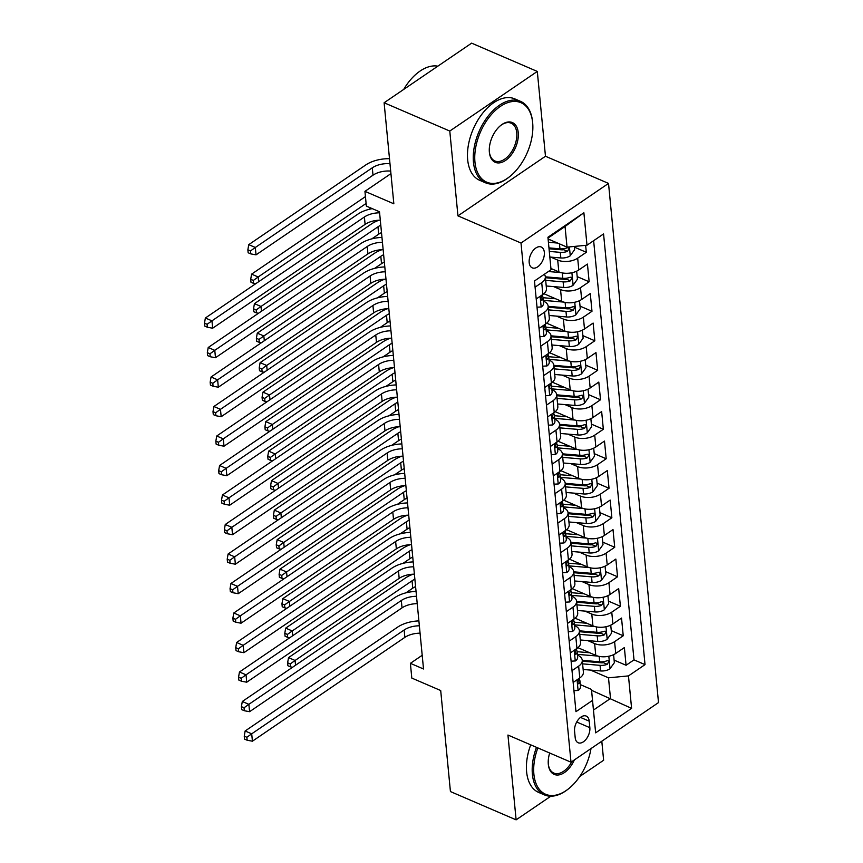 <?xml version="1.0" encoding="UTF-8"?>
<svg xmlns="http://www.w3.org/2000/svg" width="863" height="863" viewBox="0 0 863 863"><rect width="100%" height="100%" fill="white"/><g stroke="black" fill="none" stroke-linecap="round" stroke-linejoin="round"><path stroke-width="1.29" d="M529.192 262.589A11.348 6.71 113.3 0 0 532.277 267.854A11.348 6.71 113.3 0 0 540.616 264.024A11.348 6.71 113.3 0 0 544.326 252.276A11.348 6.71 113.3 0 0 541.252 247.012A11.348 6.71 113.3 0 0 532.903 250.842A11.348 6.71 113.3 0 0 529.192 262.589M537.304 71.435L471.63 43.15L384.111 102.762L449.785 131.047L457.951 215.858L521.004 243.021L608.523 183.409L545.47 156.246L537.304 71.435L449.785 131.047M521.004 243.021L571.004 762.202L658.512 702.59L608.523 183.409M579.742 776.506L603.625 760.238L601.802 741.22M571.004 762.202L507.94 735.039L516.117 819.85L550.831 796.204M516.117 819.85L450.432 791.565L440.702 690.529L411.802 678.081L410.389 663.334L423.517 668.987L379.493 211.759L366.354 206.095L364.941 191.349L393.841 203.797L384.111 102.762M577.94 647.692L595.761 655.362A14.186 7.789 -5.5 0 0 615.74 653.453L624.37 647.574L626.074 665.265L614.111 660.119M587.735 640.594L594.629 643.571A14.186 7.789 -5.5 0 0 614.596 641.651L623.237 635.772L611.274 630.616M623.237 635.772L621.533 618.07L612.892 623.949A14.186 7.789 -5.5 0 1 592.924 625.869L575.092 618.188M572.255 588.685L590.087 596.365A14.186 7.789 -5.5 0 0 610.055 594.456L618.685 588.566L620.389 606.268L608.437 601.123M569.418 559.192L587.239 566.872A14.186 7.789 -5.5 0 0 607.218 564.952L615.848 559.073L617.552 576.775L605.589 571.619M566.57 529.688L584.402 537.369A14.186 7.789 -5.5 0 0 604.37 535.448L613.01 529.569L614.715 547.271L602.752 542.126M563.733 500.195L581.565 507.876A14.186 7.789 -5.5 0 0 601.533 505.955L610.163 500.076L611.867 517.768L599.914 512.622M560.896 470.691L578.728 478.372A14.186 7.789 -5.5 0 0 598.695 476.452L607.325 470.572L609.03 488.275L597.067 483.118M558.048 441.198L575.88 448.879A14.186 7.789 -5.5 0 0 595.848 446.958L604.488 441.079L606.193 458.771L594.229 453.625M555.211 411.694L573.043 419.375A14.186 7.789 -5.5 0 0 593.01 417.455L601.651 411.575L603.345 429.278L591.392 424.121M552.374 382.201L570.206 389.871A14.186 7.789 -5.5 0 0 590.173 387.962L598.803 382.082L600.508 399.774L588.555 394.628M549.537 352.697L567.358 360.378A14.186 7.789 -5.5 0 0 587.336 358.458L595.966 352.579L597.671 370.281L585.707 365.125M546.689 323.194L564.521 330.874A14.186 7.789 -5.5 0 0 584.488 328.965L593.129 323.075L594.834 340.777L582.87 335.631M543.852 293.7L561.684 301.381A14.186 7.789 -5.5 0 0 581.651 299.461L590.281 293.582L591.986 311.284L580.033 306.128M550.928 268.479L558.836 271.877A14.186 7.789 -5.5 0 0 578.814 269.957L587.444 264.078L589.149 281.78L577.185 276.635M537.929 316.667L544.564 312.147A14.186 7.789 174.5 0 0 548.178 306.268A14.186 7.789 174.5 0 0 543.517 301.176L543.377 301.122M540.767 346.171L547.401 341.651A14.186 7.789 174.5 0 0 551.015 335.761A14.186 7.789 174.5 0 0 546.355 330.68L546.214 330.615M543.614 375.664L550.238 371.144A14.186 7.789 174.5 0 0 553.852 365.265A14.186 7.789 174.5 0 0 549.192 360.173L549.051 360.119M546.452 405.168L553.086 400.648A14.186 7.789 174.5 0 0 556.689 394.758A14.186 7.789 174.5 0 0 552.04 389.677L551.899 389.612M549.289 434.661L555.923 430.141A14.186 7.789 174.5 0 0 559.537 424.262A14.186 7.789 174.5 0 0 554.877 419.17L554.736 419.116M552.126 464.165L558.76 459.645A14.186 7.789 174.5 0 0 562.374 453.755A14.186 7.789 174.5 0 0 557.714 448.674L557.574 448.609M554.974 493.658L561.608 489.148A14.186 7.789 174.5 0 0 565.211 483.258A14.186 7.789 174.5 0 0 560.551 478.178L560.411 478.113M557.811 523.161L564.445 518.641A14.186 7.789 174.5 0 0 568.059 512.751A14.186 7.789 174.5 0 0 563.399 507.671L563.259 507.617M560.648 552.654L567.282 548.145A14.186 7.789 174.5 0 0 570.896 542.255A14.186 7.789 174.5 0 0 566.236 537.174L566.096 537.11M563.496 582.158L570.119 577.638A14.186 7.789 174.5 0 0 573.733 571.759A14.186 7.789 174.5 0 0 569.073 566.667L568.933 566.613M566.333 611.662L572.967 607.142A14.186 7.789 174.5 0 0 576.581 601.252A14.186 7.789 174.5 0 0 571.921 596.171L571.781 596.106M569.17 641.155L575.804 636.635A14.186 7.789 174.5 0 0 579.418 630.756A14.186 7.789 174.5 0 0 574.758 625.664L574.618 625.61M589.85 727.671L589.224 721.177A10.992 6.494 113.3 0 0 586.247 716.074A10.992 6.494 113.3 0 0 578.156 719.785A10.992 6.494 113.3 0 0 574.564 731.166L575.19 737.66A10.992 6.494 113.3 0 0 578.178 742.763A10.992 6.494 113.3 0 0 586.257 739.052A10.992 6.494 113.3 0 0 589.85 727.671L576.711 722.007M548.102 238.975L567.034 247.131L565.049 226.484L548.016 238.08L551.047 269.709L534.488 280.982L575.966 711.662L592.525 700.389L591.479 689.418L580.303 684.607M551.047 269.709L547.929 237.26L583.884 212.762L587.002 245.211L603.561 233.938L645.028 664.629L628.469 675.902L631.597 708.35L595.643 732.838L592.525 700.389M550.81 257.109L557.703 260.076L558.836 271.877M553.647 286.613L560.54 289.58L561.684 301.381M556.495 316.106L563.388 319.083L564.521 330.874M559.332 345.61L566.225 348.576L567.358 360.378M562.169 375.103L569.062 378.08L570.206 389.871M565.017 404.607L571.91 407.573L573.043 419.375M567.854 434.111L574.747 437.077L575.88 448.879M570.691 463.604L577.584 466.57L578.728 478.372M573.539 493.107L580.432 496.074L581.565 507.876M576.376 522.6L583.269 525.567L584.402 537.369M579.213 552.104L586.106 555.071L587.239 566.872M582.05 581.597L588.944 584.575L590.087 596.365M584.898 611.101L591.791 614.068L592.924 625.869M572.018 670.659L578.642 666.139A14.186 7.789 -5.5 0 0 582.255 660.249A14.186 7.789 -5.5 0 0 577.595 655.168L577.455 655.103M626.074 665.265L634.003 659.871L593.636 240.701M557.703 260.076A14.186 7.789 174.5 0 0 577.671 258.166L586.311 252.287L585.643 245.351M589.149 281.78L580.519 287.659A14.186 7.789 174.5 0 1 560.54 289.58M591.986 311.284L583.356 317.163A14.186 7.789 174.5 0 1 563.388 319.083M594.834 340.777L586.193 346.656A14.186 7.789 174.5 0 1 566.225 348.576M597.671 370.281L589.041 376.16A14.186 7.789 174.5 0 1 569.062 378.08M600.508 399.774L591.878 405.653A14.186 7.789 174.5 0 1 571.91 407.573M603.345 429.278L594.715 435.157A14.186 7.789 174.5 0 1 574.747 437.077M606.193 458.771L597.552 464.661A14.186 7.789 174.5 0 1 577.584 466.57M609.03 488.275L600.4 494.154A14.186 7.789 174.5 0 1 580.432 496.074M611.867 517.768L603.237 523.658A14.186 7.789 174.5 0 1 583.269 525.567M614.715 547.271L606.074 553.151A14.186 7.789 174.5 0 1 586.106 555.071M617.552 576.775L608.922 582.654A14.186 7.789 174.5 0 1 588.944 584.575M620.389 606.268L611.759 612.147A14.186 7.789 174.5 0 1 591.791 614.068M573.151 682.45L579.785 677.94A14.186 7.789 -5.5 0 0 583.399 672.05L582.255 660.249M570.314 652.957L576.937 648.437A14.186 7.789 -5.5 0 0 580.551 642.557L579.418 630.756M567.466 623.453L574.1 618.944A14.186 7.789 -5.5 0 0 577.714 613.054L576.581 601.252M564.629 593.96L571.263 589.44A14.186 7.789 -5.5 0 0 574.877 583.55L573.733 571.759M561.791 564.456L568.426 559.936A14.186 7.789 -5.5 0 0 572.029 554.057L570.896 542.255M558.944 534.963L565.578 530.443A14.186 7.789 -5.5 0 0 569.192 524.553L568.059 512.751M556.106 505.459L562.741 500.939A14.186 7.789 -5.5 0 0 566.355 495.06L565.211 483.258M553.269 475.966L559.904 471.446A14.186 7.789 -5.5 0 0 563.507 465.556L562.374 453.755M550.421 446.462L557.056 441.942A14.186 7.789 -5.5 0 0 560.67 436.063L559.537 424.262M547.584 416.958L554.219 412.449A14.186 7.789 -5.5 0 0 557.832 406.559L556.689 394.758M544.747 387.465L551.381 382.945A14.186 7.789 -5.5 0 0 554.985 377.066L553.852 365.265M541.91 357.962L548.534 353.452A14.186 7.789 -5.5 0 0 552.147 347.562L551.015 335.761M539.062 328.469L545.696 323.949A14.186 7.789 -5.5 0 0 549.31 318.059L548.178 306.268M536.225 298.965L542.859 294.456A14.186 7.789 -5.5 0 0 546.473 288.566L545.33 276.764A14.186 7.789 174.5 0 1 541.716 282.654L535.092 287.163M591.479 689.418L593.464 710.066L610.497 698.469L608.501 677.822L628.469 675.902M591.554 690.314L631.597 708.35M590.572 670.098L608.501 677.822M390.928 173.636L364.941 191.349M422.201 655.287L410.389 663.334M634.003 659.871L645.028 664.629M586.311 252.287L574.348 247.131M587.002 245.211L567.034 247.131M544.305 274.294A14.186 7.789 174.5 0 1 545.33 276.764M593.464 710.066L595.643 732.838M547.929 237.26L548.016 238.08M583.884 212.762L565.049 226.484M457.951 215.858L545.47 156.246M573.938 690.68L578.221 690.443A9.396 5.167 -5.5 0 0 580.497 686.624L579.958 681.026A9.396 5.167 -5.5 0 0 579.321 679.461L579.213 679.31M579.612 678.059A9.396 5.167 174.5 0 1 578.793 679.958C577.509 682.557 577.627 683.744 579.127 683.496A9.396 5.167 -5.5 0 0 579.958 681.026M578.361 683.787L579.127 683.496L577.854 682.946M420.076 633.183A17.735 9.741 -5.5 0 0 404.866 637.369L252.417 741.198L251.705 733.82L246.872 737.282L244.251 736.15L244.531 739.095L247.163 740.227L246.872 737.282M419.364 625.804A17.735 9.741 -5.5 0 0 404.154 629.99L251.705 733.82L245.135 730.993L397.584 627.164A26.602 14.606 174.5 0 1 418.889 620.907M245.135 730.993L244.251 736.15M247.163 740.227L252.417 741.198M589.709 652.762L577.865 651.759A22.524 12.373 174.5 0 1 577.131 651.694M597.822 656.074L577.39 654.359M613.593 654.661L614.359 662.687L609.914 668.857A9.396 5.167 174.5 0 1 600.594 670.939L583.151 669.472M582.611 663.863L600.055 665.341A9.396 5.167 -5.5 0 0 607.272 664.327L608.803 661.533L608.199 660.702L606.937 660.788A9.396 5.167 174.5 0 1 599.72 661.802L582.266 660.324M607.272 664.327L603.496 662.698A4.79 2.632 174.5 0 1 601.274 662.806L582.352 661.209M415.588 586.581A17.735 9.741 -5.5 0 0 412.762 588.167L405.901 592.849M414.876 579.213A17.735 9.741 -5.5 0 0 412.061 580.799L295.092 660.465L295.545 665.233M287.908 665.74L290.54 666.872L290.259 663.917L287.627 662.784L287.908 665.74M290.259 663.917L295.092 660.465L288.522 657.628L405.491 577.962A26.602 14.606 174.5 0 1 413.129 574.208M288.522 657.628L287.627 662.784M290.54 666.872L292.589 667.25M537.854 747.919A43.269 25.577 113.3 0 0 533.884 774.176A43.269 25.577 113.3 0 0 568.318 788.976A43.269 25.577 113.3 0 0 591.015 748.566M568.318 788.976L567.671 789.483A44.337 26.203 -66.7 0 1 544.424 794.899A44.337 26.203 -66.7 0 1 532.395 774.327A44.337 26.203 -66.7 0 1 536.484 747.336M574.348 759.915A21.629 12.783 -66.7 0 1 558.965 774.888A21.629 12.783 -66.7 0 1 548.318 764.348A21.629 12.783 -66.7 0 1 548.318 764.338A21.629 12.783 -66.7 0 1 549.688 753.021M544.424 794.899L538.641 792.417A44.337 26.203 -66.7 0 1 526.613 771.835A44.337 26.203 -66.7 0 1 530.702 744.845M548.285 763.917A20.572 12.158 113.3 0 0 553.819 773.075A20.572 12.158 113.3 0 0 571.867 761.608M474.952 162.082A43.269 25.577 113.3 0 0 509.375 176.872A43.269 25.577 113.3 0 0 532.665 122.805A43.269 25.577 113.3 0 0 532.665 122.762A43.269 25.577 113.3 0 0 500.346 106.429A43.269 25.577 113.3 0 0 474.952 162.082M509.375 176.872L508.728 177.379A44.337 26.203 -66.7 0 1 485.481 182.794A44.337 26.203 -66.7 0 1 473.453 162.222A44.337 26.203 -66.7 0 1 487.962 116.322A44.337 26.203 -66.7 0 1 520.562 101.37A44.337 26.203 -66.7 0 1 532.59 121.942A44.337 26.203 -66.7 0 1 532.59 121.974A44.337 26.203 -66.7 0 1 532.59 122.017M489.375 152.255A21.629 12.783 -66.7 0 1 489.375 152.233A21.629 12.783 -66.7 0 1 501.025 125.2A21.629 12.783 -66.7 0 1 518.231 132.589A21.629 12.783 -66.7 0 1 505.545 160.421A21.629 12.783 -66.7 0 1 489.375 152.255M489.343 151.812A20.572 12.158 113.3 0 0 494.887 160.971A20.572 12.158 113.3 0 0 510.011 154.035A20.572 12.158 113.3 0 0 516.743 132.74A20.572 12.158 113.3 0 0 511.155 123.193A20.572 12.158 113.3 0 0 500.691 125.459M485.481 182.794L479.699 180.313A44.337 26.203 -66.7 0 1 467.67 159.731A44.337 26.203 -66.7 0 1 482.18 113.83A44.337 26.203 -66.7 0 1 514.779 98.878L520.562 101.37M403.722 89.396A44.337 26.203 -66.7 0 1 437.832 66.171M571.101 661.177L575.373 660.95A9.396 5.167 -5.5 0 0 577.649 657.131L577.11 651.522A9.396 5.167 -5.5 0 0 576.484 649.958L576.376 649.807M576.775 648.555A9.396 5.167 174.5 0 1 575.945 650.454C574.672 653.064 574.78 654.24 576.29 653.992A9.396 5.167 -5.5 0 0 577.11 651.522M575.524 654.283L576.29 653.992L575.017 653.453M417.228 603.679A17.735 9.741 -5.5 0 0 402.029 607.865L249.58 711.695L248.868 704.327L244.035 707.779L241.403 706.646L241.694 709.602L244.315 710.734L244.035 707.779M416.516 596.301A17.735 9.741 -5.5 0 0 401.317 600.486L248.868 704.327L242.298 701.5L394.747 597.66A26.602 14.606 174.5 0 1 416.052 591.414M242.298 701.5L241.403 706.646M244.315 710.734L249.58 711.695M568.264 631.684L572.536 631.446A9.396 5.167 -5.5 0 0 574.812 627.628L574.273 622.029A9.396 5.167 -5.5 0 0 573.647 620.465L573.528 620.303M573.927 619.051A9.396 5.167 174.5 0 1 573.108 620.961C571.824 623.561 571.942 624.747 573.453 624.499A9.396 5.167 -5.5 0 0 574.273 622.029M572.687 624.79L573.453 624.499L572.18 623.949M414.391 574.175A17.735 9.741 -5.5 0 0 399.181 578.361L246.742 682.202L246.031 674.823L241.198 678.286L238.566 677.153L238.857 680.098L241.478 681.231L241.198 678.286M413.679 566.808A17.735 9.741 -5.5 0 0 398.479 570.993L246.031 674.823L239.461 671.997L391.91 568.167A26.602 14.606 174.5 0 1 413.204 561.91M239.461 671.997L238.566 677.153M241.478 681.231L246.742 682.202M565.416 602.18L569.699 601.953A9.396 5.167 -5.5 0 0 571.975 598.135L571.435 592.525A9.396 5.167 -5.5 0 0 570.81 590.961L570.691 590.81M571.09 589.558A9.396 5.167 174.5 0 1 570.27 591.457C568.987 594.068 569.105 595.243 570.605 594.995A9.396 5.167 -5.5 0 0 571.435 592.525M569.839 595.287L570.605 594.995L569.343 594.456M411.554 544.682A17.735 9.741 -5.5 0 0 396.344 548.868L243.895 652.698L243.183 645.33L238.35 648.782L235.728 647.649L236.009 650.605L238.641 651.738L238.35 648.782M410.842 537.304A17.735 9.741 -5.5 0 0 395.632 541.489L243.183 645.33L236.624 642.493L389.062 538.663A26.602 14.606 174.5 0 1 410.367 532.406M236.624 642.493L235.728 647.649M238.641 651.738L243.895 652.698M562.579 572.687L566.851 572.449A9.396 5.167 -5.5 0 0 569.127 568.631L568.588 563.032A9.396 5.167 -5.5 0 0 567.962 561.457L567.854 561.306M568.253 560.055A9.396 5.167 174.5 0 1 567.423 561.964C566.15 564.564 566.257 565.74 567.768 565.502A9.396 5.167 -5.5 0 0 568.588 563.032M567.002 565.794L567.768 565.502L566.495 564.952M408.706 515.179A17.735 9.741 -5.5 0 0 393.506 519.364L241.057 623.205L240.346 615.826L235.513 619.289L232.891 618.156L233.172 621.101L235.793 622.234L235.513 619.289M408.005 507.811A17.735 9.741 -5.5 0 0 392.794 511.996L240.346 615.826L233.776 613L386.225 509.159A26.602 14.606 174.5 0 1 407.53 502.913M233.776 613L232.891 618.156M235.793 622.234L241.057 623.205M586.872 623.259L575.028 622.266A22.524 12.373 174.5 0 1 574.294 622.191M594.974 626.581L574.542 624.855M610.745 625.168L611.522 633.194L607.077 639.364A9.396 5.167 174.5 0 1 597.757 641.446L580.303 639.968M579.763 634.37L597.218 635.837A9.396 5.167 -5.5 0 0 604.434 634.823L605.966 632.04L605.416 631.231L604.1 631.285A9.396 5.167 174.5 0 1 596.872 632.299L579.429 630.831M604.434 634.823L600.659 633.194A4.79 2.632 174.5 0 1 598.426 633.302L579.505 631.716M412.741 557.088A17.735 9.741 -5.5 0 0 409.925 558.674L403.053 563.345M412.039 549.709A17.735 9.741 -5.5 0 0 409.213 551.295L292.244 630.961L292.708 635.729M285.07 636.236L287.703 637.369L287.411 634.424L284.79 633.291L285.07 636.236M287.411 634.424L292.244 630.961L285.675 628.135L402.643 548.469A26.602 14.606 174.5 0 1 410.292 544.704M285.675 628.135L284.79 633.291M287.703 637.369L289.741 637.746M584.035 593.766L572.18 592.762A22.524 12.373 174.5 0 1 571.446 592.698M592.137 597.077L571.705 595.362M607.908 595.664L608.685 603.69L604.229 609.861A9.396 5.167 174.5 0 1 594.92 611.943L577.466 610.475M576.926 604.866L594.38 606.344A9.396 5.167 -5.5 0 0 601.597 605.33L603.118 602.536L602.514 601.705L601.252 601.781A9.396 5.167 174.5 0 1 594.035 602.795L576.581 601.328M601.597 605.33L597.811 603.701A4.79 2.632 174.5 0 1 595.589 603.809L576.667 602.212M409.903 527.584A17.735 9.741 -5.5 0 0 407.088 529.17L400.216 533.852M409.191 520.206A17.735 9.741 -5.5 0 0 406.376 521.791L289.407 601.468L289.871 606.225M282.233 606.743L284.855 607.876L284.574 604.92L281.953 603.787L282.233 606.743M284.574 604.92L289.407 601.468L282.837 598.631L399.806 518.965A26.602 14.606 174.5 0 1 407.444 515.211M282.837 598.631L281.953 603.787M284.855 607.876L286.904 608.242M581.198 564.262L569.343 563.269A22.524 12.373 174.5 0 1 568.609 563.194M589.3 567.584L568.868 565.858M605.071 566.171L605.837 574.186L601.392 580.368A9.396 5.167 174.5 0 1 592.072 582.449L574.629 580.972M574.089 575.373L591.533 576.84A9.396 5.167 -5.5 0 0 598.76 575.826L600.281 573.043L599.731 572.234L598.415 572.288A9.396 5.167 174.5 0 1 591.198 573.302L573.744 571.835M598.76 575.826L594.974 574.197A4.79 2.632 174.5 0 1 592.752 574.305L573.83 572.708M407.066 498.091A17.735 9.741 -5.5 0 0 404.24 499.677L397.379 504.348M406.354 490.713A17.735 9.741 -5.5 0 0 403.539 492.298L286.57 571.964L287.023 576.732M279.396 577.239L282.018 578.372L281.737 575.427L279.105 574.294L279.396 577.239M281.737 575.427L286.57 571.964L280 569.138L396.969 489.472A26.602 14.606 174.5 0 1 404.607 485.707M280 569.138L279.105 574.294M282.018 578.372L284.067 578.749M578.35 534.769L566.506 533.766A22.524 12.373 174.5 0 1 565.772 533.701M586.452 538.081L566.02 536.355M602.223 536.667L603 544.693L598.555 550.864A9.396 5.167 174.5 0 1 589.235 552.946L571.781 551.479M571.241 545.869L588.695 547.336A9.396 5.167 -5.5 0 0 595.912 546.333L597.444 543.539L595.578 542.784A9.396 5.167 174.5 0 1 588.35 543.798L570.907 542.331M595.912 546.333L592.137 544.704A4.79 2.632 174.5 0 1 589.914 544.812L570.993 543.215M404.218 468.587A17.735 9.741 -5.5 0 0 401.403 470.173L394.531 474.855M403.517 461.209A17.735 9.741 -5.5 0 0 400.691 462.795L283.722 542.471L284.186 547.228M276.548 547.746L279.181 548.879L278.889 545.923L276.268 544.79L276.548 547.746M278.889 545.923L283.722 542.471L277.163 539.634L394.121 459.968A26.602 14.606 174.5 0 1 401.77 456.214M277.163 539.634L276.268 544.79M279.181 548.879L281.219 549.246M559.742 543.183L564.014 542.956A9.396 5.167 -5.5 0 0 566.29 539.138L565.75 533.528A9.396 5.167 -5.5 0 0 565.125 531.964L565.006 531.813M565.405 530.562A9.396 5.167 174.5 0 1 564.585 532.46C563.302 535.071 563.42 536.247 564.931 535.999A9.396 5.167 -5.5 0 0 565.75 533.528M564.165 536.29L564.931 535.999L563.658 535.459M405.869 485.686A17.735 9.741 -5.5 0 0 390.669 489.871L238.22 593.701L237.508 586.333L232.676 589.785L230.043 588.652L230.335 591.608L232.956 592.741L232.676 589.785M405.157 478.307A17.735 9.741 -5.5 0 0 389.957 482.493L237.508 586.333L230.939 583.496L383.388 479.666A26.602 14.606 174.5 0 1 404.693 473.409M230.939 583.496L230.043 588.652M232.956 592.741L238.22 593.701M575.513 505.265L563.658 504.262A22.524 12.373 174.5 0 1 562.924 504.197M583.615 508.587L563.183 506.861M599.386 507.174L600.163 515.189L595.707 521.36A9.396 5.167 174.5 0 1 586.398 523.453L568.944 521.975M568.404 516.376L585.858 517.843A9.396 5.167 -5.5 0 0 593.075 516.829L594.596 514.046L594.057 513.237L592.73 513.291A9.396 5.167 174.5 0 1 585.513 514.305L568.059 512.827M593.075 516.829L589.289 515.2A4.79 2.632 174.5 0 1 587.067 515.308L568.145 513.712M401.381 439.084A17.735 9.741 -5.5 0 0 398.566 440.669L391.694 445.351M400.669 431.716A17.735 9.741 -5.5 0 0 397.854 433.302L280.885 512.967L281.349 517.735M273.711 518.242L276.333 519.375L276.052 516.43L273.431 515.297L273.711 518.242M276.052 516.43L280.885 512.967L274.315 510.141L391.284 430.475A26.602 14.606 174.5 0 1 398.922 426.71M274.315 510.141L273.431 515.297M276.333 519.375L278.382 519.753M556.905 513.69L561.177 513.453A9.396 5.167 -5.5 0 0 563.453 509.634L562.913 504.035A9.396 5.167 -5.5 0 0 562.288 502.46L562.169 502.309M562.568 501.058A9.396 5.167 174.5 0 1 561.748 502.967C560.465 505.567 560.583 506.743 562.083 506.505A9.396 5.167 -5.5 0 0 562.913 504.035M561.317 506.797L562.083 506.505L560.821 505.955M403.032 456.182A17.735 9.741 -5.5 0 0 387.821 460.367L235.372 564.208L234.66 556.829L229.838 560.292L227.206 559.159L227.487 562.104L230.119 563.237L229.838 560.292M402.32 448.814A17.735 9.741 -5.5 0 0 387.109 452.999L234.66 556.829L228.102 554.003L380.551 450.162A26.602 14.606 174.5 0 1 401.845 443.916M228.102 554.003L227.206 559.159M230.119 563.237L235.372 564.208M572.676 475.772L560.821 474.769A22.524 12.373 174.5 0 1 560.087 474.693M580.777 479.084L560.346 477.358M596.549 477.671L597.315 485.696L592.87 491.867A9.396 5.167 174.5 0 1 583.55 493.949L566.106 492.482M565.567 486.872L583.01 488.339A9.396 5.167 -5.5 0 0 590.238 487.325L591.759 484.542L591.155 483.712L589.893 483.787A9.396 5.167 174.5 0 1 582.676 484.801L565.222 483.334M590.238 487.325L586.452 485.696A4.79 2.632 174.5 0 1 584.229 485.815L565.308 484.219M398.544 409.591A17.735 9.741 -5.5 0 0 395.718 411.176L388.857 415.858M397.832 402.212A17.735 9.741 -5.5 0 0 395.017 403.798L278.048 483.463L278.501 488.231M270.874 488.749L273.495 489.871L273.215 486.926L270.583 485.793L270.874 488.749M273.215 486.926L278.048 483.463L271.478 480.637L388.447 400.971A26.602 14.606 174.5 0 1 396.085 397.217M271.478 480.637L270.583 485.793M273.495 489.871L275.545 490.249M554.057 484.186L558.339 483.96A9.396 5.167 -5.5 0 0 560.616 480.141L560.065 474.531A9.396 5.167 -5.5 0 0 559.44 472.967L559.332 472.816M559.731 471.565A9.396 5.167 174.5 0 1 558.9 473.463C557.627 476.063 557.735 477.25 559.246 477.002A9.396 5.167 -5.5 0 0 560.065 474.531M558.48 477.293L559.246 477.002L557.973 476.452M400.184 426.689A17.735 9.741 -5.5 0 0 384.984 430.874L232.535 534.704L231.823 527.325L226.991 530.788L224.369 529.655L224.65 532.611L227.282 533.733L226.991 530.788M399.483 419.31A17.735 9.741 -5.5 0 0 384.272 423.496L231.823 527.325L225.254 524.499L377.703 420.669A26.602 14.606 174.5 0 1 399.008 414.413M225.254 524.499L224.369 529.655M227.282 533.733L232.535 534.704M569.828 446.268L557.983 445.265A22.524 12.373 174.5 0 1 557.25 445.2M577.94 449.591L557.498 447.865M593.701 448.177L594.478 456.193L590.033 462.363A9.396 5.167 174.5 0 1 580.713 464.445L563.259 462.978M562.719 457.368L580.173 458.846A9.396 5.167 -5.5 0 0 587.39 457.832L588.922 455.049L588.372 454.24L587.056 454.294A9.396 5.167 174.5 0 1 579.839 455.308L562.385 453.83M587.39 457.832L583.615 456.203A4.79 2.632 174.5 0 1 581.392 456.311L562.471 454.715M395.707 380.087A17.735 9.741 -5.5 0 0 392.881 381.673L386.009 386.354M394.995 372.719A17.735 9.741 -5.5 0 0 392.169 374.305L275.2 453.97L275.664 458.738M268.026 459.245L270.658 460.378L270.378 457.422L267.746 456.3L268.026 459.245M270.378 457.422L275.2 453.97L268.641 451.144L385.61 371.468A26.602 14.606 174.5 0 1 393.248 367.714M268.641 451.144L267.746 456.3M270.658 460.378L272.697 460.756M551.22 454.693L555.492 454.456A9.396 5.167 -5.5 0 0 557.768 450.637L557.228 445.038A9.396 5.167 -5.5 0 0 556.603 443.463L556.495 443.312M556.883 442.061A9.396 5.167 174.5 0 1 556.063 443.96C554.79 446.57 554.898 447.746 556.408 447.509A9.396 5.167 -5.5 0 0 557.228 445.038M555.643 447.8L556.408 447.509L555.136 446.958M397.347 397.185A17.735 9.741 -5.5 0 0 382.147 401.371L229.698 505.211L228.986 497.832L224.153 501.284L221.521 500.162L221.813 503.107L224.434 504.24L224.153 501.284M396.635 389.817A17.735 9.741 -5.5 0 0 381.435 394.003L228.986 497.832L222.417 495.006L374.866 391.166A26.602 14.606 174.5 0 1 396.171 384.92M222.417 495.006L221.521 500.162M224.434 504.24L229.698 505.211M566.991 416.764L555.136 415.772A22.524 12.373 174.5 0 1 554.402 415.696M575.092 420.087L554.661 418.361M590.864 418.674L591.64 426.7L587.185 432.87A9.396 5.167 174.5 0 1 577.876 434.952L560.421 433.474M559.882 427.875L577.336 429.343A9.396 5.167 -5.5 0 0 584.553 428.328L586.085 425.545L585.47 424.715L584.208 424.79A9.396 5.167 174.5 0 1 576.991 425.804L559.537 424.337M584.553 428.328L580.777 426.7A4.79 2.632 174.5 0 1 578.544 426.818L559.623 425.222M392.859 350.594A17.735 9.741 -5.5 0 0 390.044 352.18L383.172 356.861M392.147 343.215A17.735 9.741 -5.5 0 0 389.332 344.801L272.363 424.467L272.827 429.235M265.189 429.742L267.821 430.874L267.53 427.929L264.909 426.797L265.189 429.742M267.53 427.929L272.363 424.467L265.793 421.64L382.762 341.975A26.602 14.606 174.5 0 1 390.4 338.22M265.793 421.64L264.909 426.797M267.821 430.874L269.86 431.252M548.383 425.189L552.654 424.952A9.396 5.167 -5.5 0 0 554.931 421.144L554.391 415.535A9.396 5.167 -5.5 0 0 553.766 413.97L553.647 413.819M554.046 412.568A9.396 5.167 174.5 0 1 553.226 414.467C551.942 417.066 552.061 418.253 553.561 418.005A9.396 5.167 -5.5 0 0 554.391 415.535M552.805 418.296L553.561 418.005L552.298 417.455M394.51 367.692A17.735 9.741 -5.5 0 0 379.299 371.877L226.85 475.707L226.149 468.329L221.316 471.791L218.684 470.659L218.965 473.604L221.597 474.736L221.316 471.791M393.798 360.313A17.735 9.741 -5.5 0 0 378.587 364.499L226.149 468.329L219.58 465.502L372.029 361.673A26.602 14.606 174.5 0 1 393.323 355.416M219.58 465.502L218.684 470.659M221.597 474.736L226.85 475.707M564.154 387.271L552.298 386.268A22.524 12.373 174.5 0 1 551.565 386.203M572.255 390.583L551.824 388.868M588.027 389.181L588.793 397.196L584.348 403.366A9.396 5.167 174.5 0 1 575.038 405.448L557.584 403.981M557.045 398.372L574.499 399.849A9.396 5.167 -5.5 0 0 581.716 398.835L583.237 396.041L582.633 395.211L581.371 395.297A9.396 5.167 174.5 0 1 574.154 396.311L556.7 394.833M581.716 398.835L577.93 397.207A4.79 2.632 174.5 0 1 575.707 397.314L556.786 395.718M390.022 321.09A17.735 9.741 -5.5 0 0 387.207 322.676L380.335 327.357M389.31 313.722A17.735 9.741 -5.5 0 0 386.495 315.308L269.526 394.974L269.979 399.742M262.352 400.249L264.973 401.381L264.693 398.426L262.061 397.293L262.352 400.249M264.693 398.426L269.526 394.974L262.956 392.147L379.925 312.471A26.602 14.606 174.5 0 1 387.563 308.717M262.956 392.147L262.061 397.293M264.973 401.381L267.023 401.759M545.535 395.696L549.817 395.459A9.396 5.167 -5.5 0 0 552.093 391.64L551.554 386.031A9.396 5.167 -5.5 0 0 550.918 384.466L550.81 384.315M551.209 383.064A9.396 5.167 174.5 0 1 550.378 384.963C549.105 387.573 549.213 388.749 550.723 388.501A9.396 5.167 -5.5 0 0 551.554 386.031M549.958 388.792L550.723 388.501L549.451 387.962M391.673 338.188A17.735 9.741 -5.5 0 0 376.462 342.374L224.013 446.203L223.301 438.836L218.468 442.288L215.847 441.155L216.128 444.111L218.76 445.243L218.468 442.288M390.961 330.809A17.735 9.741 -5.5 0 0 375.75 334.995L223.301 438.836L216.732 436.009L369.181 332.169A26.602 14.606 174.5 0 1 390.486 325.923M216.732 436.009L215.847 441.155M218.76 445.243L224.013 446.203M561.306 357.767L549.461 356.775A22.524 12.373 174.5 0 1 548.728 356.699M569.418 361.09L548.987 359.364M585.19 359.677L585.955 367.703L581.511 373.873A9.396 5.167 174.5 0 1 572.191 375.955L554.736 374.477M554.197 368.879L571.651 370.346A9.396 5.167 -5.5 0 0 578.868 369.332L580.4 366.548L579.85 365.739L578.534 365.793A9.396 5.167 174.5 0 1 571.317 366.807L553.863 365.34M578.868 369.332L575.092 367.703A4.79 2.632 174.5 0 1 572.87 367.811L553.949 366.225M387.185 291.597A17.735 9.741 -5.5 0 0 384.359 293.183L377.487 297.854M386.473 284.218A17.735 9.741 -5.5 0 0 383.647 285.804L266.689 365.47L267.142 370.238M259.504 370.745L262.136 371.877L261.856 368.933L259.224 367.8L259.504 370.745M261.856 368.933L266.689 365.47L260.119 362.643L377.088 282.978A26.602 14.606 174.5 0 1 384.725 279.224M260.119 362.643L259.224 367.8M262.136 371.877L264.175 372.255M542.698 366.192L546.969 365.955A9.396 5.167 -5.5 0 0 549.246 362.136L548.706 356.538A9.396 5.167 -5.5 0 0 548.081 354.973L547.973 354.812M548.361 353.56A9.396 5.167 174.5 0 1 547.541 355.47C546.268 358.069 546.376 359.256 547.886 359.008A9.396 5.167 -5.5 0 0 548.706 356.538M547.12 359.299L547.886 359.008L546.613 358.458M388.825 308.684A17.735 9.741 -5.5 0 0 373.625 312.881L221.176 416.71L220.464 409.332L215.631 412.794L212.999 411.662L213.29 414.607L215.912 415.739L215.631 412.794M388.113 301.316A17.735 9.741 -5.5 0 0 372.913 305.502L220.464 409.332L213.895 406.505L366.344 302.676A26.602 14.606 174.5 0 1 387.649 296.419M213.895 406.505L212.999 411.662M215.912 415.739L221.176 416.71M558.469 328.274L546.613 327.271A22.524 12.373 174.5 0 1 545.88 327.206M566.57 331.586L546.139 329.871M582.342 330.173L583.118 338.199L578.674 344.369A9.396 5.167 174.5 0 1 569.353 346.451L551.899 344.984M551.36 339.375L568.814 340.853A9.396 5.167 -5.5 0 0 576.031 339.839L577.563 337.045L576.948 336.214L575.686 336.3A9.396 5.167 174.5 0 1 568.469 337.304L551.026 335.836M576.031 339.839L572.255 338.21A4.79 2.632 174.5 0 1 570.022 338.318L551.101 336.721M384.337 262.093A17.735 9.741 -5.5 0 0 381.522 263.679L374.65 268.361M383.625 254.725A17.735 9.741 -5.5 0 0 380.81 256.3L263.841 335.977L264.305 340.734M256.667 341.252L259.299 342.384L259.008 339.429L256.387 338.296L256.667 341.252M259.008 339.429L263.841 335.977L257.271 333.14L374.24 253.474A26.602 14.606 174.5 0 1 381.888 249.72M257.271 333.14L256.387 338.296M259.299 342.384L261.338 342.762M539.86 336.689L544.132 336.462A9.396 5.167 -5.5 0 0 546.408 332.643L545.869 327.034A9.396 5.167 -5.5 0 0 545.243 325.47L545.125 325.319M545.524 324.067A9.396 5.167 174.5 0 1 544.704 325.966C543.42 328.576 543.539 329.752 545.038 329.504A9.396 5.167 -5.5 0 0 545.869 327.034M544.283 329.795L545.038 329.504L543.776 328.965M385.988 279.191A17.735 9.741 -5.5 0 0 370.777 283.377L218.328 387.207L217.627 379.839L212.794 383.291L210.162 382.158L210.443 385.114L213.075 386.246L212.794 383.291M385.276 271.813A17.735 9.741 -5.5 0 0 370.076 275.998L217.627 379.839L211.057 377.002L363.506 273.172A26.602 14.606 174.5 0 1 384.801 266.926M211.057 377.002L210.162 382.158M213.075 386.246L218.328 387.207M555.632 298.771L543.776 297.778A22.524 12.373 174.5 0 1 543.043 297.703M563.733 302.093L543.302 300.367M579.505 300.68L580.281 308.695L575.826 314.876A9.396 5.167 174.5 0 1 566.516 316.958L549.062 315.48M548.523 309.882L565.977 311.349A9.396 5.167 -5.5 0 0 573.194 310.335L574.715 307.552L574.165 306.743L572.849 306.796A9.396 5.167 174.5 0 1 565.632 307.811L548.178 306.343M573.194 310.335L569.407 308.706A4.79 2.632 174.5 0 1 567.185 308.814L548.264 307.228M381.5 232.6A17.735 9.741 -5.5 0 0 378.684 234.186L371.813 238.857M380.788 225.221A17.735 9.741 -5.5 0 0 377.972 226.807L261.004 306.473L261.457 311.241M253.83 311.748L256.451 312.881L256.171 309.936L253.539 308.803L253.83 311.748M256.171 309.936L261.004 306.473L254.434 303.647L371.403 223.981A26.602 14.606 174.5 0 1 379.04 220.216M254.434 303.647L253.539 308.803M256.451 312.881L258.501 313.258M537.013 307.196L541.295 306.958A9.396 5.167 -5.5 0 0 543.571 303.14L543.032 297.541A9.396 5.167 -5.5 0 0 542.396 295.977L542.288 295.815M542.687 294.563A9.396 5.167 174.5 0 1 541.867 296.473C540.583 299.073 540.702 300.259 542.201 300.011A9.396 5.167 -5.5 0 0 543.032 297.541M541.435 300.302L542.201 300.011L540.928 299.461M383.15 249.687A17.735 9.741 -5.5 0 0 367.94 253.873L215.491 357.714L214.779 350.335L209.946 353.798L207.325 352.665L207.605 355.61L210.238 356.743L209.946 353.798M382.438 242.32A17.735 9.741 -5.5 0 0 367.228 246.505L214.779 350.335L208.21 347.509L360.658 243.679A26.602 14.606 174.5 0 1 381.964 237.422M208.21 347.509L207.325 352.665M210.238 356.743L215.491 357.714M552.784 269.278L550.993 269.127M560.896 272.589L548.361 271.532M576.667 271.176L577.433 279.202L572.989 285.373A9.396 5.167 174.5 0 1 563.668 287.455L546.225 285.987M545.686 280.378L563.129 281.856A9.396 5.167 -5.5 0 0 570.346 280.842L571.878 278.048L571.274 277.217L570.012 277.293A9.396 5.167 174.5 0 1 562.795 278.307L545.34 276.84M570.346 280.842L566.57 279.213A4.79 2.632 174.5 0 1 564.348 279.321L545.427 277.724M366.106 203.452L258.166 276.98L258.62 281.737M370.896 208.048L368.976 209.364M250.982 282.255L253.614 283.388L253.334 280.432L250.702 279.299L250.982 282.255M253.334 280.432L258.166 276.98L251.597 274.143L365.448 196.602M251.597 274.143L250.702 279.299M253.614 283.388L255.664 283.754M380.303 220.194A17.735 9.741 -5.5 0 0 365.103 224.38L212.654 328.21L211.942 320.842L207.109 324.294L204.488 323.161L204.768 326.117L207.39 327.25L207.109 324.294M379.591 212.816A17.735 9.741 -5.5 0 0 364.391 217.001L211.942 320.842L205.372 318.005L357.821 214.175A26.602 14.606 174.5 0 1 372.277 208.641M205.372 318.005L204.488 323.161M207.39 327.25L212.654 328.21M549.947 239.774L548.167 239.623M557.552 243.053L548.415 242.276M574.283 246.44L574.596 249.698L570.152 255.869A9.396 5.167 174.5 0 1 560.831 257.961L549.839 257.034M549.3 251.424L560.292 252.352A9.396 5.167 -5.5 0 0 567.509 251.338L569.041 248.555L568.49 247.746L567.174 247.8A9.396 5.167 174.5 0 1 559.947 248.814L548.954 247.886M567.509 251.338L563.733 249.709A4.79 2.632 174.5 0 1 561.5 249.817L549.041 248.771M390.691 171.09A17.735 9.741 -5.5 0 0 372.999 175.178L256.031 254.855L255.319 247.476L250.486 250.939L247.864 249.806L248.145 252.751L250.777 253.884L250.486 250.939M389.979 163.722A17.735 9.741 -5.5 0 0 372.287 167.81L255.319 247.476L248.749 244.65L365.718 164.984A26.602 14.606 174.5 0 1 389.493 158.706M248.749 244.65L247.864 249.806M250.777 253.884L256.031 254.855M594.629 643.571L595.761 655.362M614.596 641.651L615.74 653.453M577.671 258.166L578.814 269.957M580.519 287.659L581.651 299.461M583.356 317.163L584.488 328.965M586.193 346.656L587.336 358.458M589.041 376.16L590.173 387.962M591.878 405.653L593.01 417.455M594.715 435.157L595.848 446.958M597.552 464.661L598.695 476.452M600.4 494.154L601.533 505.955M603.237 523.658L604.37 535.448M606.074 553.151L607.218 564.952M608.922 582.654L610.055 594.456M611.759 612.147L612.892 623.949M578.642 666.139L579.785 677.94M575.804 636.635L576.937 648.437M572.967 607.142L574.1 618.944M570.119 577.638L571.263 589.44M567.282 548.145L568.426 559.936M564.445 518.641L565.578 530.443M561.608 489.148L562.741 500.939M558.76 459.645L559.904 471.446M555.923 430.141L557.056 441.942M553.086 400.648L554.219 412.449M550.238 371.144L551.381 382.945M547.401 341.651L548.534 353.452M544.564 312.147L545.696 323.949M541.716 282.654L542.859 294.456M580.486 717.412L589.224 721.177M577.067 679.785L578.091 690.454M404.866 637.369L404.154 629.99M610.022 668.706L608.825 656.247M599.72 661.802L599.192 656.398M600.594 670.939L600.055 665.341M412.762 588.167L412.061 580.799M574.229 650.292L575.254 660.961M402.029 607.865L401.317 600.486M571.382 620.788L572.417 631.457M399.181 578.361L398.479 570.993M568.544 591.295L569.569 601.953M396.344 548.868L395.632 541.489M565.707 561.791L566.732 572.46M393.506 519.364L392.794 511.996M607.185 639.203L605.988 626.743M596.872 632.299L596.355 626.894M597.757 641.446L597.218 635.837M409.925 558.674L409.213 551.295M604.348 609.71L603.14 597.239M594.035 602.795L593.517 597.401M594.92 611.943L594.38 606.344M407.088 529.17L406.376 521.791M601.5 580.206L600.303 567.746M591.198 573.302L590.68 567.897M592.072 582.449L591.533 576.84M404.24 499.677L403.539 492.298M598.663 550.713L597.466 538.242M588.35 543.798L587.832 538.404M589.235 552.946L588.695 547.336M401.403 470.173L400.691 462.795M562.859 532.288L563.895 542.956M390.669 489.871L389.957 482.493M595.826 521.209L594.629 508.749M585.513 514.305L584.995 508.9M586.398 523.453L585.858 517.843M398.566 440.669L397.854 433.302M560.022 502.795L561.047 513.463M387.821 460.367L387.109 452.999M592.978 491.716L591.781 479.245M582.676 484.801L582.158 479.407M583.55 493.949L583.01 488.339M395.718 411.176L395.017 403.798M557.185 473.291L558.21 483.96M384.984 430.874L384.272 423.496M590.141 462.212L588.944 449.752M579.839 455.308L579.31 449.903M580.713 464.445L580.173 458.846M392.881 381.673L392.169 374.305M554.348 443.798L555.373 454.467M382.147 401.371L381.435 394.003M587.304 432.719L586.106 420.249M576.991 425.804L576.473 420.41M577.876 434.952L577.336 429.343M390.044 352.18L389.332 344.801M551.5 414.294L552.525 424.963M379.299 371.877L378.587 364.499M584.467 403.215L583.259 390.756M574.154 396.311L573.636 390.907M575.038 405.448L574.499 399.849M387.207 322.676L386.495 315.308M548.663 384.801L549.688 395.47M376.462 342.374L375.75 334.995M581.619 373.711L580.421 361.252M571.317 366.807L570.788 361.414M572.191 375.955L571.651 370.346M384.359 293.183L383.647 285.804M545.826 355.297L546.851 365.966M373.625 312.881L372.913 305.502M578.782 344.218L577.584 331.748M568.469 337.304L567.951 331.91M569.353 346.451L568.814 340.853M381.522 263.679L380.81 256.3M542.978 325.804L544.003 336.473M370.777 283.377L370.076 275.998M575.945 314.715L574.736 302.255M565.632 307.811L565.114 302.406M566.516 316.958L565.977 311.349M378.684 234.186L377.972 226.807M540.141 296.3L541.166 306.969M367.94 253.873L367.228 246.505M573.097 285.221L571.899 272.751M562.795 278.307L562.266 272.913M563.668 287.455L563.129 281.856M365.103 224.38L364.391 217.001M570.26 255.718L569.407 246.904M559.947 248.814L559.472 243.884M560.831 257.961L560.292 252.352M372.999 175.178L372.287 167.81M532.665 122.805L532.59 121.974"/></g></svg>
